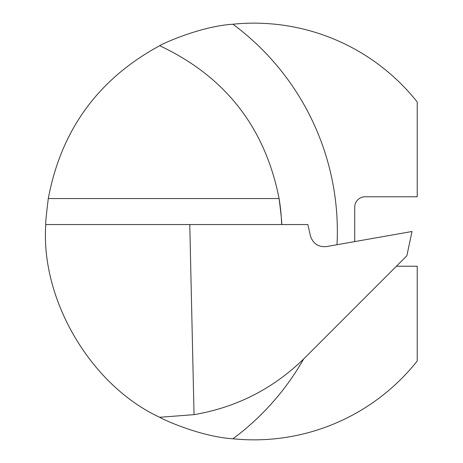 <?xml version="1.0" encoding="UTF-8"?>
<svg xmlns="http://www.w3.org/2000/svg" width="463" height="463" viewBox="0 0 463 463"><rect width="100%" height="100%" fill="white"/><g stroke="black" fill="none" stroke-linecap="round" stroke-linejoin="round"><path stroke-width="0.69" d="M303.63 359.016A257.943 257.943 0 0 1 232.935 438.779A208.35 208.35 0 0 0 417.221 361.013L417.221 266.225L396.426 266.225M354.716 241.605L354.716 207.192A10.418 10.418 0 0 1 365.133 196.775L417.221 196.775L417.221 101.987A208.35 208.35 0 0 0 232.935 24.221A257.943 257.943 0 0 1 337.012 244.724M232.935 438.779C199.316 436.644 160.291 418.205 159.694 417.279C90.997 385.523 40.472 300.053 45.779 224.555C45.368 224.248 46.202 215.584 48.285 198.558C61.162 129.929 98.301 78.982 159.694 45.721C160.291 44.784 199.489 26.316 232.935 24.221M194.043 414.657L189.772 224.555L307.837 224.555L310.488 236.037C313.057 243.706 318.37 247.219 326.432 246.588L412.012 231.5L406.844 255.808L304.642 358.009C273.697 388.451 236.83 407.336 194.043 414.657L159.694 417.279M159.694 45.721C225.255 76.54 265.056 127.487 279.096 198.558C281.244 215.619 282.1 224.283 281.672 224.555A202.383 202.383 0 0 0 279.096 198.558A202.383 202.383 0 0 1 281.672 224.555M45.779 224.555L189.772 224.555M48.285 198.558L279.096 198.558"/></g></svg>
